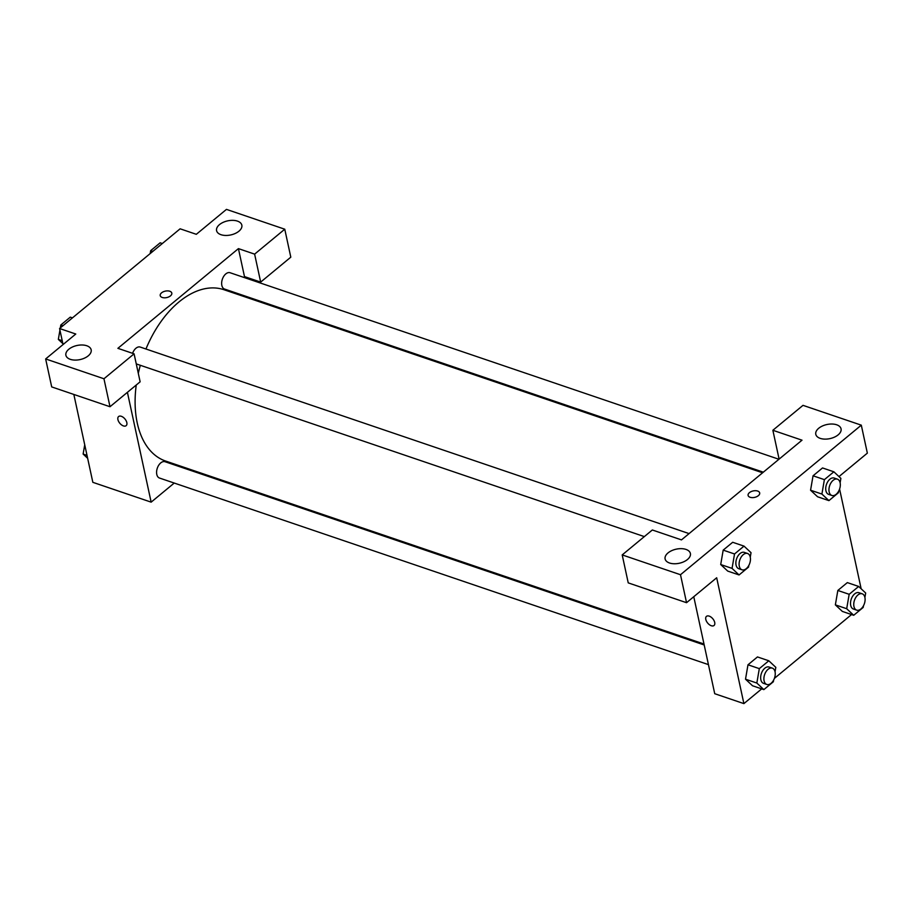 <?xml version="1.0" encoding="UTF-8"?>
<svg xmlns="http://www.w3.org/2000/svg" width="913" height="913" viewBox="0 0 913 913"><rect width="100%" height="100%" fill="white"/><g stroke="black" fill="none" stroke-linecap="round" stroke-linejoin="round"><path stroke-width="1.37" d="M63.054 344.555L59.585 328.52L180.123 228.809L196.318 234.31L226.458 209.385L284.765 229.209L254.624 254.134L238.43 248.621L244.718 277.7M174.235 483.057L151.147 502.15L92.841 482.326L73.839 394.439M118.599 416.545A5.923 3.344 -129.6 0 0 118.599 421.441A5.923 3.344 -129.6 0 0 123.415 425.915A5.923 3.344 50.4 0 1 118.599 421.441A5.923 3.344 50.4 0 1 118.599 416.545A5.923 3.344 50.4 0 1 124.955 418.976A5.923 3.344 50.4 0 1 126.154 425.675A5.923 3.344 50.4 0 1 123.415 425.915A5.923 3.344 -129.6 0 0 126.154 425.675M238.43 248.621L117.891 348.332L134.085 353.833L140.134 381.805L109.994 406.73L51.699 386.918L45.65 358.946L75.779 334.021L59.585 328.52M151.147 502.15L127.409 392.339M86.746 345.742A12.93 7.213 -12.2 0 0 72.492 346.986A12.93 7.213 -12.2 0 0 65.896 355.271A12.93 7.213 -12.2 0 0 80.059 359.585A12.93 7.213 -12.2 0 0 91.163 349.805A12.93 7.213 -12.2 0 0 86.746 345.742M109.994 406.73L103.956 378.769L45.65 358.946M134.085 353.833L103.956 378.769M190.577 469.533L189.824 470.149M248.964 297.353L249.169 298.3M284.765 229.209L290.802 257.169L260.673 282.094L244.479 276.593M237.426 221.106A12.93 7.213 -12.2 0 0 223.171 222.35A12.93 7.213 -12.2 0 0 216.575 230.635A12.93 7.213 -12.2 0 0 230.727 234.949A12.93 7.213 -12.2 0 0 241.842 225.169A12.93 7.213 -12.2 0 0 237.426 221.106M260.673 282.094L254.624 254.134M170.469 295.869A5.923 3.31 167.8 0 1 164.34 297.809A5.923 3.31 167.8 0 1 160.22 295.607A5.923 3.31 167.8 0 1 165.321 291.121A5.923 3.31 167.8 0 1 171.804 293.096A5.923 3.31 167.8 0 1 170.469 295.869M171.804 293.107A5.923 3.31 -12.2 0 0 165.321 291.121A5.923 3.31 -12.2 0 0 160.22 295.607M689.075 533.603L140.237 347.066A8.616 5.238 108.8 0 0 132.579 353.331M778.937 459.273L230.099 272.736A8.616 5.238 108.8 0 0 222.361 279.207A8.616 5.238 108.8 0 0 224.552 289.056L763.336 472.181M704.197 644.977L165.025 461.716A8.616 5.238 108.8 0 0 157.298 468.198A8.616 5.238 108.8 0 0 159.478 478.035L708.454 664.63M762.583 472.797L223.913 289.706A90.49 55.02 108.8 0 0 145.954 349.006M140.328 365.291A90.49 55.02 108.8 0 0 138.308 373.371M136.242 385.024A90.49 55.02 108.8 0 0 165.664 461.065L703.991 644.03M802.013 440.18L681.475 539.891L652.327 529.985L622.198 554.91L680.493 574.722L861.301 425.161L803.006 405.349L772.866 430.274L802.013 440.18M761.693 688.881L743.89 703.615L714.731 693.709L693.766 596.714M757.664 491.046A5.923 3.31 167.8 0 1 759.684 492.917A5.923 3.31 167.8 0 1 754.595 497.391A5.923 3.31 167.8 0 1 748.101 495.417A5.923 3.31 167.8 0 1 751.125 491.616A5.923 3.31 167.8 0 1 757.664 491.046M685.971 549.409A12.93 7.213 167.8 0 1 690.388 553.472A12.93 7.213 167.8 0 1 679.272 563.253A12.93 7.213 167.8 0 1 665.109 558.939A12.93 7.213 167.8 0 1 671.706 550.653A12.93 7.213 167.8 0 1 685.971 549.409M836.639 424.773A12.93 7.213 167.8 0 1 841.056 428.848A12.93 7.213 167.8 0 1 829.94 438.617A12.93 7.213 167.8 0 1 815.788 434.303A12.93 7.213 167.8 0 1 822.385 426.017A12.93 7.213 167.8 0 1 836.639 424.773M759.684 492.917A5.923 3.31 -12.2 0 0 757.664 491.057A5.923 3.31 -12.2 0 0 751.125 491.616A5.923 3.31 -12.2 0 0 748.101 495.417M779.816 458.554L778.915 458.246L772.866 430.274M861.301 425.161L867.35 453.133L838.99 476.586M622.198 554.91L628.235 582.882L686.542 602.694L716.682 577.769L743.89 703.615M686.542 602.694L680.493 574.722M748.843 565.398L748.557 567.099L739.062 574.95L727.729 571.093L720.711 564.554M734.531 553.974L723.187 550.128L732.683 542.276L723.187 550.128L720.711 564.531L732.055 568.388L734.531 553.974L744.015 546.122L751.034 552.685L750.269 557.135M759.319 668.636L747.987 664.79L757.47 656.938L747.987 664.79L745.51 679.192L752.517 685.754L745.51 679.192L756.843 683.05L759.319 668.636L768.814 660.784L775.822 667.346L775.057 671.797M849.17 594.306L837.837 590.46L847.332 582.608L837.837 590.46L835.361 604.874L842.368 611.436L835.361 604.874L846.693 608.72L849.17 594.306L858.665 586.454L865.672 593.016L864.908 597.467A8.616 5.238 108.8 0 0 862.203 593.815A8.616 5.238 108.8 0 0 854.465 600.286A8.616 5.238 108.8 0 0 856.656 610.135A8.616 5.238 108.8 0 0 862.933 606.677A8.616 5.238 108.8 0 0 864.908 597.444M838.705 491.068L838.408 492.769L828.924 500.621L817.58 496.775L810.561 490.224L813.049 475.799L822.533 467.947L813.049 475.799L824.382 479.645L833.877 471.804L840.884 478.366L840.12 482.817A8.616 5.238 108.8 0 0 837.404 479.154A8.616 5.238 108.8 0 0 829.677 485.625A8.616 5.238 108.8 0 0 831.857 495.474A8.616 5.238 108.8 0 0 838.145 492.016A8.616 5.238 108.8 0 0 840.12 482.783M851.555 614.552L774.395 678.382M839.583 489.026L861.153 588.794M706.479 616.355A5.923 3.344 -129.6 0 0 706.479 621.262A5.923 3.344 -129.6 0 0 711.295 625.736A5.923 3.344 50.4 0 1 706.479 621.262A5.923 3.344 50.4 0 1 706.479 616.366A5.923 3.344 50.4 0 1 712.836 618.797A5.923 3.344 50.4 0 1 714.034 625.496A5.923 3.344 50.4 0 1 711.295 625.736A5.923 3.344 -129.6 0 0 714.034 625.485M863.493 605.73L863.196 607.43L853.712 615.282L846.693 608.72M862.203 593.815L858.962 592.708A8.616 5.238 108.8 0 0 851.224 599.19A8.616 5.238 108.8 0 0 853.415 609.028L856.656 610.135M858.665 586.454L847.332 582.608M853.712 615.282L842.368 611.436M773.642 680.059L773.345 681.76L763.85 689.612L756.843 683.05M772.341 668.145L769.1 667.038A8.616 5.238 108.8 0 0 761.374 673.509A8.616 5.238 108.8 0 0 763.553 683.358L766.794 684.465A8.616 5.238 108.8 0 0 773.083 681.007A8.616 5.238 108.8 0 0 775.046 671.774A8.616 5.238 108.8 0 0 772.341 668.145A8.616 5.238 108.8 0 0 764.615 674.616A8.616 5.238 108.8 0 0 766.794 684.465M768.814 660.784L757.47 656.938M763.85 689.612L752.517 685.754M828.924 500.621L821.905 494.059L824.382 479.645M837.404 479.154L834.174 478.047A8.616 5.238 108.8 0 0 826.436 484.529A8.616 5.238 108.8 0 0 828.627 494.367L831.857 495.474M821.905 494.059L810.573 490.213L817.58 496.775M833.877 471.804L822.533 467.947M739.062 574.95L732.055 568.388M747.553 553.483L744.312 552.376A8.616 5.238 108.8 0 0 736.586 558.859A8.616 5.238 108.8 0 0 738.765 568.696L742.007 569.803A8.616 5.238 108.8 0 0 748.283 566.345A8.616 5.238 108.8 0 0 750.258 557.113A8.616 5.238 108.8 0 0 747.553 553.483A8.616 5.238 108.8 0 0 739.815 559.954A8.616 5.238 108.8 0 0 742.007 569.803M744.015 546.122L732.683 542.276M727.729 571.093L720.711 564.531M87.648 458.292L83.129 454.058L84.726 444.768M87.02 455.382L83.129 454.058M150.166 253.597L150.668 250.664L160.163 242.812L162.32 243.543M152.825 251.395L150.668 250.664M62.86 343.63L58.341 339.396L59.938 330.107M60.315 327.927L60.817 324.994L70.301 317.142L72.458 317.872M62.232 340.72L58.341 339.396M62.974 325.724L60.817 324.994M644.327 536.604L136.265 363.91"/></g></svg>
